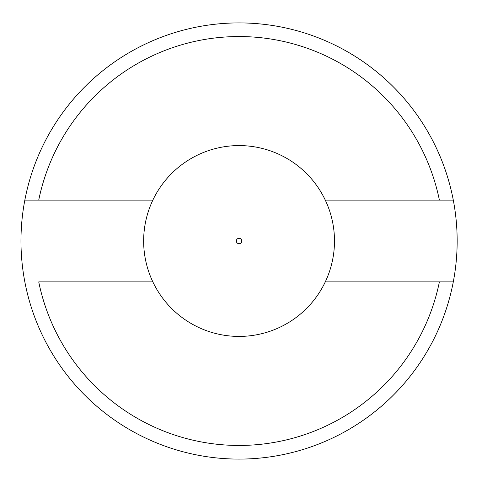 <?xml version="1.0" encoding="UTF-8"?>
<svg xmlns="http://www.w3.org/2000/svg" width="482" height="482" viewBox="0 0 482 482"><rect width="100%" height="100%" fill="white"/><g stroke="black" fill="none" stroke-linecap="round" stroke-linejoin="round"><path stroke-width="0.72" d="M439.397 281.892L325.278 281.892A95.418 95.418 0 0 1 143.648 241A95.418 95.418 0 0 1 239.066 145.582A95.418 95.418 0 0 1 334.484 241A95.418 95.418 0 0 1 152.854 281.892L38.735 281.892A204.464 204.464 0 0 0 439.397 281.892L453.291 281.892L439.397 281.892M325.278 200.108L439.397 200.108A204.464 204.464 0 0 0 38.735 200.108L24.841 200.108A218.093 218.093 0 0 1 453.291 200.108L439.397 200.108L453.291 200.108A218.093 218.093 0 0 1 239.066 459.093A218.093 218.093 0 0 1 24.841 200.108L152.854 200.108M241.789 241A2.723 2.723 0 0 1 237.704 243.362A2.723 2.723 0 0 1 237.704 238.638A2.723 2.723 0 0 1 241.789 241"/></g></svg>

